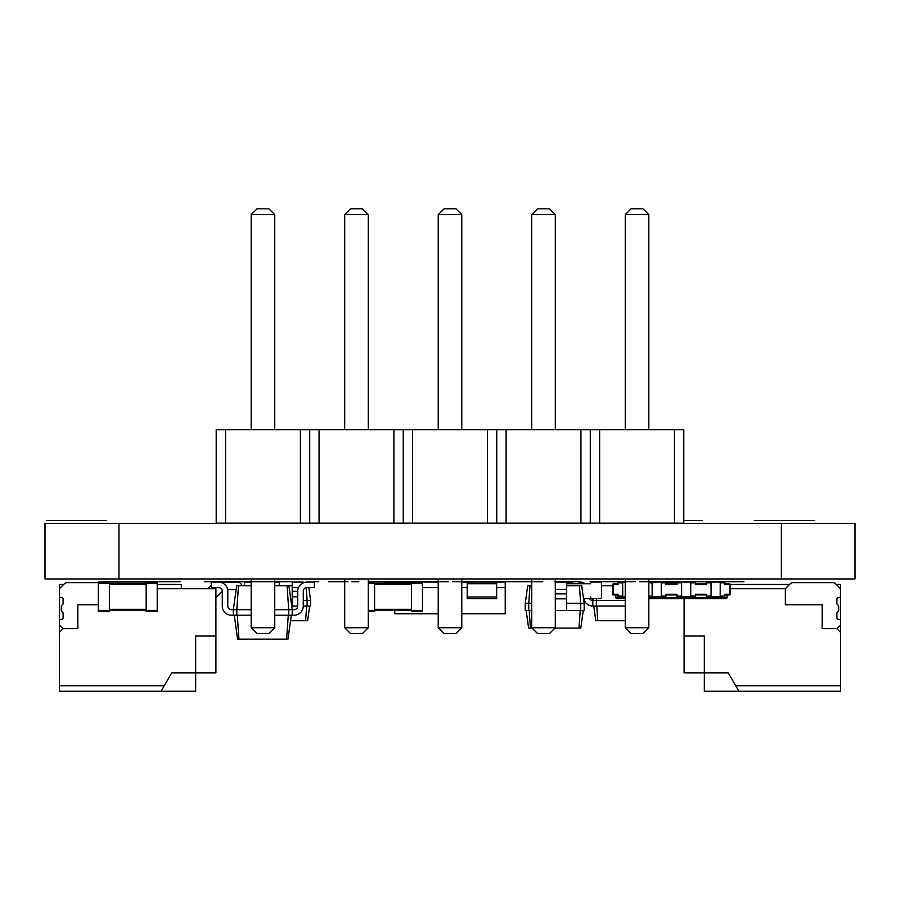 <?xml version="1.0" encoding="UTF-8"?>
<svg xmlns="http://www.w3.org/2000/svg" width="900" height="900" viewBox="0 0 900 900"><rect width="100%" height="100%" fill="white"/><g stroke="black" fill="none" stroke-linecap="round" stroke-linejoin="round"><path stroke-width="1.35" d="M566.674 583.74L590.569 583.74A1.654 1.654 0 0 1 592.234 582.086L599.962 582.086A1.654 1.654 0 0 1 601.616 583.74L601.616 596.992A1.654 1.654 0 0 1 599.962 598.658L592.234 598.658A1.654 1.654 0 0 1 590.569 596.992L590.569 598.658L583.515 598.658M572.602 583.189L572.602 583.189A1.103 1.103 0 0 0 571.5 582.086L566.674 582.086L566.674 610.616L584.168 610.616L584.168 603.259L581.704 585.765L579.442 585.765L580.669 603.259L584.168 603.259M571.5 582.086L555.3 582.086M274.748 585.765L292.196 585.765M306.214 587.689L307.114 600.491L310.601 600.491L310.601 606.015L307.114 606.015L307.114 600.491L303.277 600.491M290.936 600.491L292.196 600.491M308.79 587.61L310.601 600.491M291.713 606.015L297.754 606.015L297.754 591.289A9.203 9.203 0 0 1 306.956 582.086L314.325 582.086L314.325 587.61L306.956 587.61A3.679 3.679 0 0 0 303.277 591.289L303.277 606.015L307.114 606.015M251.179 582.086L244.339 582.086L244.339 585.765M292.196 606.015L292.196 582.086L303.244 582.086L303.244 582.874M274.748 582.086L279.315 582.086L279.315 585.765M290.543 620.741L307.62 620.741L309.69 606.015M306.652 606.015L305.618 620.741M292.196 587.61L298.53 587.61M461.779 613.744L505.226 613.744L505.226 587.61L496.654 587.61L505.226 587.61L505.226 582.086L461.779 582.086M467.19 587.61L461.779 587.61L467.19 587.61M438.221 587.61L422.46 587.61L438.221 587.61M438.221 613.744L394.774 613.744L394.774 610.436M438.221 582.086L389.812 582.086L389.756 582.817L385.155 582.817L385.155 582.086L389.812 582.086M394.774 583.189L394.774 582.086L385.155 582.086L394.774 582.086M238.5 585.765L236.824 609.694L233.325 609.694L236.689 585.765L251.179 585.765M287.055 585.765L288.731 609.694L292.23 609.694L292.23 615.217L288.731 615.217L288.731 609.694L274.748 609.694M233.325 615.217L231.48 615.217A9.203 9.203 0 0 1 222.278 606.015L222.278 591.289A3.679 3.679 0 0 0 218.599 587.61A3.679 3.679 0 0 1 222.278 591.289A3.679 3.679 0 0 0 218.599 587.61L211.23 587.61L211.23 582.086L218.599 582.086A9.203 9.203 0 0 1 227.801 591.289L227.801 606.015A3.679 3.679 0 0 0 231.48 609.694A3.679 3.679 0 0 1 227.801 606.015A3.679 3.679 0 0 0 231.48 609.694L233.325 609.694L233.325 615.217L236.824 615.217L236.824 609.694L251.179 609.694M288.866 585.765L292.23 609.694L294.075 609.694A3.679 3.679 0 0 0 297.754 606.015L297.754 591.289L292.196 591.289M236.824 615.217L251.179 615.217M274.748 615.217L288.731 615.217M288.281 615.217L286.594 639.158L287.955 639.158L291.319 615.217M237.285 615.217L238.961 639.158L286.594 639.158M306.956 587.61A3.679 3.679 0 0 0 303.277 591.289L303.277 606.015A9.203 9.203 0 0 1 294.075 615.217L292.23 615.217M294.075 609.694A3.679 3.679 0 0 0 297.754 606.015M234.248 615.217L237.611 639.158L238.961 639.158M601.616 585.765L612.54 585.765M593.077 598.658L592.819 600.491L625.252 600.491M596.441 598.658L596.317 606.015L625.252 606.015M589.624 598.658A3.679 3.679 0 0 0 592.819 600.491A3.679 3.679 0 0 1 589.624 598.658A3.679 3.679 0 0 0 592.819 600.491L592.819 606.015L596.317 606.015M585.202 583.74A9.203 9.203 0 0 0 579.926 582.086L579.015 582.086L579.015 583.74M583.796 598.658A9.203 9.203 0 0 0 592.819 606.015M593.741 606.015L595.811 620.741L625.252 620.741M596.779 606.015L597.814 620.741M368.269 582.086L374.591 582.086L374.591 611.539L368.269 611.539M368.269 583.189L411.412 583.189L411.412 582.086M368.269 610.436L411.412 610.436L411.412 611.539L422.46 611.539L422.46 582.086M422.46 583.189L411.412 583.189L411.412 610.436L422.46 610.436M529.988 585.765L528.75 603.259L525.251 603.259L527.715 585.765L531.731 585.765M566.674 585.765L579.442 585.765M566.674 603.259L580.669 603.259L580.669 610.616M525.251 603.259L525.251 610.616L528.75 610.616L528.75 603.259L531.731 603.259M528.75 610.616L531.731 610.616M526.174 610.616L528.637 628.11L532.102 628.11M554.929 628.11L580.793 628.11L583.245 610.616M580.207 610.616L578.981 628.11M529.211 610.616L530.438 628.11M555.3 610.616L566.674 610.616M555.3 589.444L566.674 589.444M225.551 429.66L225.551 523.181L216.203 523.181L216.203 429.66L683.798 429.66L683.798 523.181L674.449 523.181L674.449 429.66M225.551 523.181L300.375 523.181L300.375 429.66M300.375 523.181L674.449 523.181M309.724 523.181L309.724 429.66M319.072 523.181L319.072 429.66M393.885 523.181L393.885 429.66M403.245 523.181L403.245 429.66M412.594 523.181L412.594 429.66M487.406 523.181L487.406 429.66M496.755 523.181L496.755 429.66M506.115 523.181L506.115 429.66M580.928 523.181L580.928 429.66M590.276 523.181L590.276 429.66M599.625 523.181L599.625 429.66M274.748 578.959L274.748 627.739L251.179 627.739L251.179 578.959M368.269 578.959L368.269 627.739L344.7 627.739L344.7 578.959M461.779 578.959L461.779 627.739L438.221 627.739L438.221 578.959M648.821 578.959L648.821 627.739L625.252 627.739L625.252 578.959M531.731 578.959L531.731 627.739L555.3 627.739L555.3 578.959M251.179 429.66L251.179 214.639L257.074 208.744L268.852 208.744L274.748 214.639L251.179 214.639M274.748 429.66L274.748 214.639M344.7 429.66L344.7 214.639L350.595 208.744L362.374 208.744L368.269 214.639L344.7 214.639M368.269 429.66L368.269 214.639M438.221 429.66L438.221 214.639L444.105 208.744L455.895 208.744L461.779 214.639L438.221 214.639M461.779 429.66L461.779 214.639M625.252 429.66L625.252 214.639L631.148 208.744L642.926 208.744L648.821 214.639L625.252 214.639M648.821 429.66L648.821 214.639M555.3 429.66L555.3 214.639L531.731 214.639L537.626 208.744L549.405 208.744L555.3 214.639M531.731 429.66L531.731 214.639M251.179 627.739L257.074 633.634L268.852 633.634L274.748 627.739M344.7 627.739L350.595 633.634L362.374 633.634L368.269 627.739M438.221 627.739L444.105 633.634L455.895 633.634L461.779 627.739M625.252 627.739L631.148 633.634L642.926 633.634L648.821 627.739M555.3 627.739L549.405 633.634L537.626 633.634L531.731 627.739M840.566 588.712L840.566 584.482L836.336 584.482L835.571 583.717A3.679 3.679 0 0 0 832.972 582.637L792.945 582.637A3.679 3.679 0 0 0 790.335 583.717L785.34 588.712L785.34 604.732L822.161 604.732L822.161 628.661L836.887 628.661L840.566 624.982L840.566 619.459L838.721 619.459A1.845 1.845 0 0 1 836.887 617.614L836.887 613.44A1.845 1.845 0 0 1 837.81 611.842A1.845 1.845 0 0 0 838.721 610.256L838.721 606.566A1.845 1.845 0 0 0 837.81 604.98A1.845 1.845 0 0 1 836.887 603.383L836.887 599.209A1.845 1.845 0 0 1 838.721 597.364L840.566 597.364L840.566 588.712L835.571 583.717M676.98 582.266L665.933 582.266L676.98 582.266M832.972 582.637L792.945 582.637M704.34 691.256L704.34 636.019L684.09 636.019L684.09 672.84L728.269 672.84L735.716 685.732L840.566 685.732L840.566 691.256L704.34 691.256M840.566 685.732L840.566 624.982M840.566 619.459L840.566 597.364M730.339 584.482L789.57 584.482M730.361 588.712L785.34 588.712M840.566 632.34L836.887 628.661M738.9 691.256L735.716 685.732M684.09 598.658L684.09 636.019M652.185 596.812L665.933 596.812L652.185 596.812L652.117 582.817L648.821 582.817M661.264 596.812L661.264 582.086L652.185 582.086L652.117 582.817M622.732 596.812L622.665 596.081L622.732 596.812L618.064 596.812L625.252 596.812L622.732 596.812L622.665 582.817L618.064 582.817L618.064 582.086L622.732 582.086L622.665 582.817M625.252 582.086L622.732 582.086M711.09 596.812L724.837 596.812L711.09 596.812L711.034 582.817L706.433 582.817L706.433 582.086L724.837 582.086L724.837 582.817L720.236 582.817L720.18 582.086L711.09 582.086L711.034 582.817M690.727 596.812L681.637 596.812L681.581 596.081L681.637 596.812L676.98 596.812L695.385 596.812L690.727 596.812L690.727 582.086L681.637 582.086L681.581 582.817L676.98 582.817L676.98 582.086L681.637 582.086M681.637 596.812L681.581 582.817M648.821 597.915L727.043 597.915L726.311 598.658L648.821 598.658M625.252 598.658L616.59 598.658L615.859 597.915L615.859 594.967M665.933 583.931L676.98 583.931M695.385 583.931L706.433 583.931M724.837 583.931L729.63 583.931A0.731 0.731 0 0 1 730.361 584.663L730.361 594.236A0.731 0.731 0 0 1 729.63 594.967L724.837 594.967M618.064 594.967L613.283 594.967A0.731 0.731 0 0 1 612.54 594.236L612.54 584.663A0.731 0.731 0 0 1 613.283 583.931L618.064 583.931M727.043 597.915L727.043 594.967M676.98 594.967L665.933 594.967M706.433 594.967L695.385 594.967M729.63 583.931L729.63 584.663L724.837 584.663L724.837 582.817M720.18 596.812L720.236 582.817M720.236 596.081L724.837 596.081L724.837 594.236L729.63 594.236L729.63 594.967M706.433 582.817L706.433 584.663L695.385 584.663L695.385 582.817L690.784 582.817M690.784 596.081L695.385 596.081L695.385 594.236L706.433 594.236L706.433 596.081L711.034 596.081M676.98 582.817L676.98 584.663L665.933 584.663L665.933 582.817L661.331 582.817M661.331 596.081L665.933 596.081L665.933 594.236L676.98 594.236L676.98 596.081L681.581 596.081M613.283 583.931L613.283 584.663L618.064 584.663L618.064 582.817M618.064 596.812L618.064 594.236L613.283 594.236L613.283 594.967M676.98 596.812L676.98 596.081M695.385 596.081L695.385 596.812M690.727 582.086L695.385 582.086L695.385 582.817M695.385 582.086L676.98 582.086L695.385 582.086M706.433 596.812L706.433 596.081M724.837 596.081L724.837 596.812M720.18 582.086L711.09 582.086M661.264 582.086L648.821 582.086L665.933 582.086L665.933 582.817M665.933 596.081L665.933 596.812M648.821 582.086L652.185 582.086M616.59 598.658L615.859 597.915L625.252 597.915M496.654 582.086L496.654 598.658L467.19 598.658L467.19 582.086M98.314 604.732L77.839 604.732L77.839 628.661L63.113 628.661L59.434 624.982L59.434 619.459L61.279 619.459A1.845 1.845 0 0 0 63.113 617.614L63.113 613.44A1.845 1.845 0 0 0 62.19 611.842A1.845 1.845 0 0 1 61.279 610.256L61.279 606.566A1.845 1.845 0 0 1 62.19 604.98A1.845 1.845 0 0 0 63.113 603.383L63.113 599.209A1.845 1.845 0 0 0 61.279 597.364L59.434 597.364L59.434 588.712L64.429 583.717A3.679 3.679 0 0 1 67.028 582.637L98.314 582.637L67.028 582.637M207.945 588.712L211.23 585.416L207.945 588.712M238.005 582.266L220.433 582.266L238.005 582.266A3.679 3.679 0 0 1 241.672 585.765M236.149 589.635L227.655 589.635L236.149 589.635M222.278 591.401L215.91 597.769M59.434 588.712L59.434 584.482L63.664 584.482L64.429 583.717M161.1 691.256L195.66 691.256L195.66 672.84L215.91 672.84L215.91 636.019L195.66 636.019L195.66 672.84L171.731 672.84L164.284 685.732L59.434 685.732L59.434 691.256L161.1 691.256L164.284 685.732M63.113 628.661L59.434 632.34L59.434 685.732M59.434 632.34L59.434 624.982M59.434 619.459L59.434 597.364M181.305 588.712L181.305 584.482L157.219 584.482M215.91 636.019L215.91 588.712L157.219 588.712M157.219 583.189L146.171 583.189L146.171 582.086L157.219 582.086L157.219 611.539L146.171 611.539L146.171 610.436L109.361 610.436L109.361 611.539L98.314 611.539L98.314 582.086L109.361 582.086L109.361 610.436L98.314 610.436M98.314 583.189L146.171 583.189L146.171 610.436L157.219 610.436M505.35 581.715L520.841 581.715L505.35 581.715M603.911 581.715L619.403 581.715L603.911 581.715M648.821 581.715L743.929 581.715L648.821 581.715M625.252 581.715L590.051 581.715C587.216 581.715 587.216 581.715 590.051 581.715L625.252 581.715L590.051 581.715C587.216 581.715 587.216 581.715 590.051 581.715L625.252 581.715M526.725 581.715L531.731 581.715L526.725 581.715M566.134 581.715L575.201 581.715L566.134 581.715M659.509 581.715L680.029 581.715L659.509 581.715M368.269 581.715L438.221 581.715L368.269 581.715M461.779 581.715L473.58 581.715C476.426 581.715 476.426 581.715 473.58 581.715L461.779 581.715M218.565 581.715L235.102 581.715L218.565 581.715M102.78 581.715L180.135 581.715L102.78 581.715M229.039 581.715L233.291 581.715L229.039 581.715M314.46 581.715L318.701 581.715L314.46 581.715M463.23 581.715L473.58 581.715C476.426 581.715 476.426 581.715 473.58 581.715L463.23 581.715M574.616 581.715L578.869 581.715L574.616 581.715M390.397 581.715L419.974 581.715L390.397 581.715M506.464 581.715L480.026 581.715L506.464 581.715M385.38 581.715L374.344 581.715L385.38 581.715M389.205 581.715L419.974 581.715L389.205 581.715M480.026 581.715L510.829 581.715L480.026 581.715M563.423 581.715C560.587 581.715 560.587 581.715 563.423 581.715L580.894 581.715C583.74 581.715 583.74 581.715 580.894 581.715L563.423 581.715C560.587 581.715 560.587 581.715 563.423 581.715L580.894 581.715C583.74 581.715 583.74 581.715 580.894 581.715L563.423 581.715M233.325 581.715C230.49 581.715 230.49 581.715 233.325 581.715L251.179 581.715L233.325 581.715C230.49 581.715 230.49 581.715 233.325 581.715L251.179 581.715L233.325 581.715M274.748 581.715L292.23 581.715C295.076 581.715 295.076 581.715 292.23 581.715L274.748 581.715L292.23 581.715C295.076 581.715 295.076 581.715 292.23 581.715L251.179 581.715M515.689 581.715L531.731 581.715L515.689 581.715M387.832 581.715C384.986 581.715 384.986 581.715 387.832 581.715L398.183 581.715C401.017 581.715 401.017 581.715 398.183 581.715L387.832 581.715C384.986 581.715 384.986 581.715 387.832 581.715L398.183 581.715C401.017 581.715 401.017 581.715 398.183 581.715L387.832 581.715C384.986 581.715 384.986 581.715 387.832 581.715L398.183 581.715C401.017 581.715 401.017 581.715 398.183 581.715L387.832 581.715C384.986 581.715 384.986 581.715 387.832 581.715L398.183 581.715C401.017 581.715 401.017 581.715 398.183 581.715L387.832 581.715M122.591 581.715C119.756 581.715 119.756 581.715 122.591 581.715L132.941 581.715C135.776 581.715 135.776 581.715 132.941 581.715L122.591 581.715C119.756 581.715 119.756 581.715 122.591 581.715L132.941 581.715C135.776 581.715 135.776 581.715 132.941 581.715L122.591 581.715M499.118 581.715L503.37 581.715L499.118 581.715M204.289 581.715L225.54 581.715L204.289 581.715M269.021 581.715L244.912 581.715L269.021 581.715M523.811 581.715L542.756 581.715L523.811 581.715M554.67 581.715L570.161 581.715L554.67 581.715M328.489 581.715L348.007 581.715L328.489 581.715M351.911 581.715L358.178 581.715L351.911 581.715M370.418 581.715L387.191 581.715L370.418 581.715M408.274 581.715L414.54 581.715L408.274 581.715M420.863 581.715L448.324 581.715L420.863 581.715M452.723 581.715L477.945 581.715L452.723 581.715M480.6 581.715L492.829 581.715L480.6 581.715M595.226 581.715L601.492 581.715L595.226 581.715M607.815 581.715L635.276 581.715L607.815 581.715M639.675 581.715L664.898 581.715L639.675 581.715M673.729 581.715L690.75 581.715L673.729 581.715M353.048 581.715L358.83 581.715L353.048 581.715M763.819 520.594L814.579 520.594L763.819 520.594M683.798 520.594L702.214 520.594L683.798 520.594M89.707 520.594L70.852 520.594L89.707 520.594M70.459 520.594L92.677 520.594L70.459 520.594M69.48 520.594L100.845 520.594L69.48 520.594M47.014 520.594L106.166 520.594L47.014 520.594M85.534 520.594L60.502 520.594L85.534 520.594M787.883 520.594L754.301 520.594L787.883 520.594M855 523.361L45 523.361L45 578.959L855 578.959L855 523.361L855 578.959M292.196 596.812L297.754 596.812M374.591 584.291L411.412 584.291M374.591 609.334L411.412 609.334M555.3 598.837L566.674 598.837M555.3 593.865L566.674 593.865M730.361 594.236L729.63 594.236L729.63 584.663L730.361 584.663M648.821 596.081L652.117 596.081M612.54 584.663L613.283 584.663L613.283 594.236L612.54 594.236M618.064 596.081L622.665 596.081M496.654 583.74L467.19 583.74M496.654 596.992L467.19 596.992M146.171 584.291L109.361 584.291M146.171 609.334L109.361 609.334M781.369 523.361L781.369 578.959M118.969 523.361L118.969 578.959"/></g></svg>
